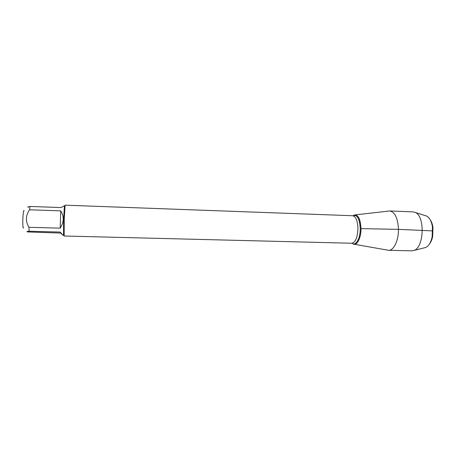 <?xml version="1.0" encoding="UTF-8"?>
<svg xmlns="http://www.w3.org/2000/svg" width="456" height="456" viewBox="0 0 456 456"><rect width="100%" height="100%" fill="white"/><g stroke="black" fill="none" stroke-linecap="round" stroke-linejoin="round"><path stroke-width="0.68" d="M23.592 227.806C23.188 228.61 22.931 227.282 22.817 223.816C22.629 217.472 23.53 208.569 24.117 210.837M60.716 233.073L63.15 235.359L60.158 232.064L60.716 233.073L27.941 231.95C26.305 231.648 26.687 231.414 29.087 231.238L28.927 227.287C25.388 221.325 25.604 215.494 29.577 209.788L30.016 206.454C28.038 206.71 27.434 207.03 28.186 207.412M30.016 206.454L60.984 207.565L64.45 205.764L63.589 219.387L63.532 235.364L63.15 235.359M28.927 227.287L60.163 228.165C64.017 222.214 64.21 216.452 60.745 210.866L29.577 209.788M60.158 232.064L29.087 231.238M64.228 219.359L64.153 236.003L351.787 243.247C355.469 242.404 357.521 237.519 357.943 228.587C357.624 220.778 355.857 216.492 352.642 215.734L65.105 205.171L64.228 219.359M360.998 228.61C361.158 238.756 356.278 246.987 352.505 243.51L353.679 244.148C357.276 245.493 361.118 237.57 360.998 228.61C360.548 219.524 358.41 214.97 354.586 214.953L353.371 215.517C357.772 213.807 360.314 218.173 360.998 228.61L398.458 229.368C397.877 218.185 394.981 212.051 389.772 210.968L355.178 214.884M60.745 210.866L60.163 228.165M354.266 244.251L388.552 250.304C393.67 250.737 398.652 240.557 398.458 229.368L432.721 230.89M388.552 250.304L411.859 250.828L414.088 250.39C424.114 247.334 425.083 216.133 415.262 212.462L413.068 211.886L389.772 210.968M429.295 244.239C430.863 242.353 431.992 239.776 432.676 236.499L432.955 227.476C432.476 224.164 431.513 221.519 430.059 219.541M425.203 215.608L426.639 216.058C429.609 217.694 431.547 221.354 432.453 227.042L432.145 236.898C430.892 242.518 428.731 246.052 425.665 247.5L424.205 247.864M352.933 215.768C357.168 214.286 359.602 218.572 360.24 228.616C360.388 238.385 355.748 246.405 352.083 243.236M432.955 227.476L432.453 227.042M432.676 236.499L432.145 236.898M426.639 216.058L415.262 212.462M425.665 247.5L414.088 250.39"/></g></svg>
